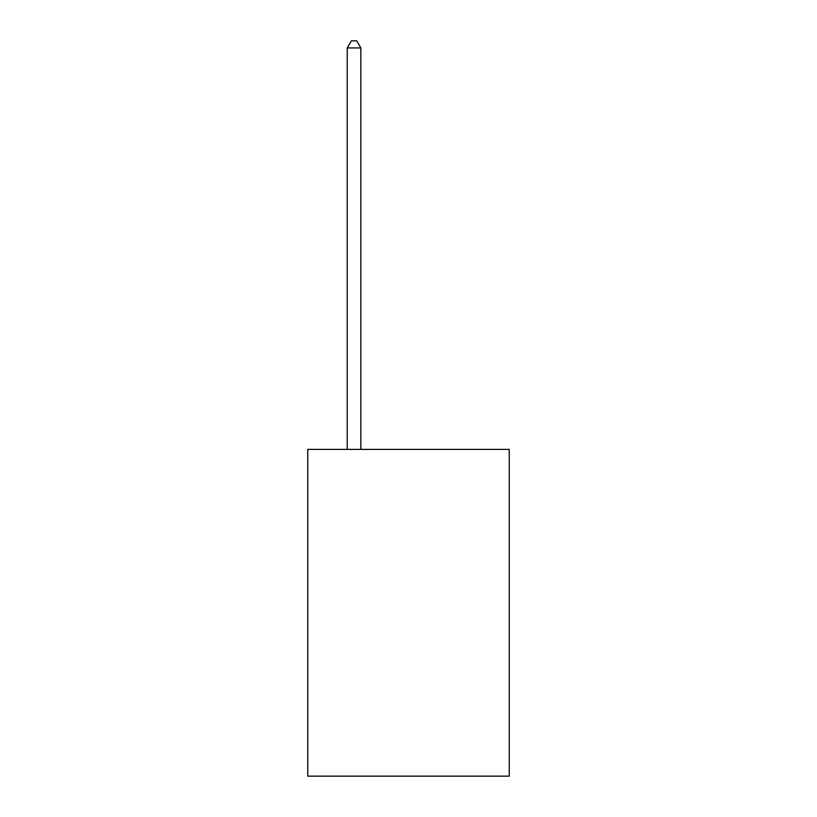 <?xml version="1.0" encoding="UTF-8"?>
<svg xmlns="http://www.w3.org/2000/svg" width="817" height="817" viewBox="0 0 817 817"><rect width="100%" height="100%" fill="white"/><g stroke="black" fill="none" stroke-linecap="round" stroke-linejoin="round"><path stroke-width="1.23" d="M509.246 449.401L509.246 776.15L307.754 776.15L307.754 449.401L509.246 449.401M360.848 449.401L360.848 47.927L347.235 47.927L347.235 449.401M347.235 47.927L351.32 40.85L356.763 40.85L360.848 47.927"/></g></svg>

